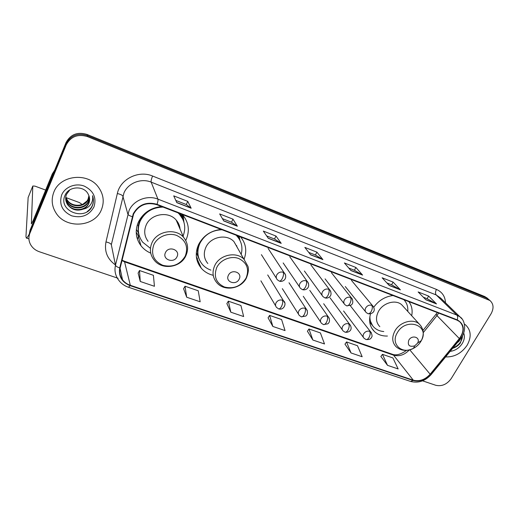 <?xml version="1.0" encoding="UTF-8"?>
<svg xmlns="http://www.w3.org/2000/svg" width="519" height="519" viewBox="0 0 519 519"><rect width="100%" height="100%" fill="white"/><g stroke="black" fill="none" stroke-linecap="round" stroke-linejoin="round"><path stroke-width="0.78" d="M370.534 313.826C368.548 321.014 369.846 326.925 374.42 331.55C377.864 334.697 382.198 336.195 387.421 336.04M221.113 229.417C210.837 230.592 203.325 235.639 198.576 244.546C194.787 253.33 195.689 261.219 201.275 268.213C204.415 271.781 208.398 274.142 213.225 275.297M161.597 206.53C150.795 207.678 143.036 212.894 138.333 222.19C134.843 230.734 135.744 238.604 141.032 245.805C143.601 249.029 146.832 251.475 150.737 253.136M185.783 240.42L186.036 239.895C189.999 230.657 188.786 222.197 182.39 214.529M244.086 259.221C247.115 250.937 245.941 243.495 240.563 236.904M411.69 315.721C412.761 310.31 411.814 305.607 408.842 301.617M393 295.525C385.079 296.57 378.662 300.475 373.738 307.254M182.532 218.181L182.461 215.054M487.367 298.269L484.785 296.57L87.127 134.473C77.558 131.605 70.513 134.337 65.991 142.673L30.011 230.332L29.045 235.373M422.563 380.836L435.778 385.286C441.838 386.616 446.995 384.371 451.245 378.546L491.032 313.846C494.01 308.351 493.653 303.913 489.955 300.52L87.542 136.614C77.889 133.727 70.772 136.484 66.205 144.898L29.881 233.297L29.946 231.805L28.98 236.872L29.946 231.805L66.095 143.776L29.946 231.805L30.011 230.332M87.542 136.614L87.335 135.537C77.72 132.656 70.642 135.407 66.095 143.776C70.642 135.407 77.72 132.656 87.335 135.537L486.446 298.023L87.335 135.537L87.127 134.473M489.034 299.716L486.446 298.023L489.034 299.716M53.846 192.127C51.083 199.4 51.803 206.348 56.013 212.978C66.101 229.385 94.756 227.095 101.406 209.747C104.598 201.722 103.541 194.112 98.227 186.911C87.516 172.081 60.029 175.098 53.846 192.127C51.083 199.4 51.803 206.348 56.013 212.978C66.101 229.385 94.756 227.095 101.406 209.747C104.598 201.722 103.541 194.112 98.227 186.911C87.516 172.081 60.029 175.098 53.846 192.127M445.62 356.916C454.404 357.202 461.573 353.309 467.126 345.245C471.615 337.045 471.122 330.292 465.647 324.972L464.369 324.051L465.647 324.972C471.122 330.292 471.615 337.045 467.126 345.245C461.573 353.309 454.404 357.202 445.62 356.916M133.63 213.971C138.858 204.966 146.592 201.878 156.835 204.7L457.031 320.152L459.62 321.637C464.174 326.295 464.09 331.939 459.347 338.583L430.147 374.225C425.1 379.72 419.475 381.705 413.28 380.174L130.314 285.301C127.071 284.185 124.469 282.336 122.516 279.741C119.973 276.186 119.182 272.254 120.148 267.953L133.63 213.971M133.221 213.815L119.727 267.882C118.397 276.322 121.868 282.245 130.146 285.658L413.105 380.466C419.449 382.036 425.217 380.005 430.394 374.368L459.587 338.738C465.186 330.311 464.395 324.012 457.213 319.847L157.01 204.311C146.514 201.417 138.579 204.583 133.221 213.815M423.335 297.212L427.15 298.704L436.498 303.92L428.629 296.07L418.145 291.944L425.852 299.768L436.498 303.92M427.098 298.685L428.629 296.07M386.927 282.978L391.624 284.814L400.415 289.849L393.104 282.102L382.127 277.788L389.256 285.495L400.415 289.849M391.579 284.795L393.104 282.102M348.774 268.057L354.432 270.269L362.599 275.096L355.904 267.48L344.402 262.958L350.896 270.535L362.599 275.096M354.386 270.25L355.904 267.48M175.811 200.425L186.308 204.531L191.167 208.236L187.755 201.372L173.716 195.858L176.823 202.644L191.167 208.236M186.282 204.518L187.755 201.372M222.417 218.648L231.532 222.21L237.358 226.252L232.992 219.154L219.66 213.919L223.754 220.945L237.358 226.252M231.5 222.197L232.992 219.154M266.669 235.95L274.525 239.025L281.214 243.359L275.991 236.061L263.315 231.078L268.297 238.318L281.214 243.359M274.486 239.006L275.991 236.061M308.734 252.403L315.442 255.024L322.909 259.623L316.914 252.15L304.841 247.401L310.622 254.829L322.909 259.623M315.396 255.004L316.914 252.15M29.881 233.297C28.363 237.241 28.642 241.095 30.718 244.845C32.684 248.121 35.59 250.437 39.438 251.78L118.073 278.268M344.979 344.149L351.052 352.972L362.165 356.741L357.481 345.719L346.536 341.943L344.94 344.201M380.875 356.469L387.518 365.344L398.144 368.944L392.915 357.948L382.451 354.334L380.836 356.521M226.874 303.596L230.832 312.198L243.651 316.545L240.926 305.509L228.341 301.163L226.842 303.654M183.603 288.739L186.691 297.225L200.165 301.792L198.245 290.783L185.03 286.222L183.57 288.798M138.125 273.124L140.26 281.473L154.441 286.287L153.403 275.31L139.507 270.516L138.093 273.189M307.43 331.258L312.866 340.023L324.511 343.967L320.411 332.932L308.961 328.981L307.391 331.31M272.838 326.445L285.048 330.584L281.603 319.542L269.608 315.403L268.07 317.81L272.838 326.445L269.608 315.403M230.832 312.198L228.341 301.163M186.691 297.225L185.03 286.222M140.26 281.473L139.507 270.516M312.866 340.023L308.961 328.981M351.052 352.972L346.536 341.943M387.518 365.344L382.451 354.334M86.731 201.216L82.865 204.22M89.015 195.935L88.178 199.517C85.142 207.315 71.933 208.067 67.275 200.49L65.751 197.188M88.918 195.682L88.1 198.998C85.071 206.783 71.888 207.535 67.23 199.971L65.783 196.928M89.326 196.961L88.502 201.606C85.44 209.449 72.141 210.214 67.444 202.592L65.673 198.239M89.255 196.701L88.418 201.08C85.369 208.91 72.089 209.67 67.405 202.066L65.686 197.973M83.423 209.06C85.914 207.782 87.705 205.926 88.788 203.487C90.04 200.392 89.878 197.35 88.295 194.346C84.312 185.374 68.832 185.971 65.109 195.157C57.512 210.928 84.85 221.438 91.967 206.64L92.324 205.887C93.718 202.533 93.783 199.134 92.512 195.695C93.096 198.933 92.427 201.917 90.52 204.661C88.833 206.971 86.465 208.437 83.423 209.06C77.149 211.356 71.882 209.916 67.619 204.726C65.517 201.391 65.135 197.953 66.464 194.404L69.793 189.896M89.489 197.752L88.743 203.189C85.667 211.071 72.297 211.843 67.574 204.188L65.686 199.03M61.638 195.014C58.945 204.447 62.286 211.382 71.648 215.82C81.704 218.389 89.132 215.443 93.933 206.984C96.787 197.733 93.569 190.771 84.266 186.1C75.631 182.74 64.92 186.937 61.638 195.014M93.18 198.011C93.997 203.591 92.012 208.1 87.218 211.544M29.239 234.121C27.799 236.839 26.813 238.137 26.281 238.007L25.963 236.541L28.143 197.538M81.652 204.707L81.567 204.038L79.426 202.579L66.017 197.616M45.659 190.084L34.974 186.133L32.801 186.016L31.387 223.838L33.034 220.873L52.27 173.962L54.729 170.102M177.005 256.762C180.625 249.873 168.513 245.442 165.464 252.61C161.909 259.558 173.995 263.84 177.005 256.762M180.061 229.106C179.769 225.694 178.471 222.677 176.175 220.062C168.604 210.837 150.808 213.737 146.157 225.097C143.737 230.974 144.379 236.385 148.09 241.329M183.064 236.087C186.139 228.107 184.946 220.847 179.483 214.315L177.998 212.835M163.037 207.087C152.508 207.392 144.898 212.044 140.227 221.055C137.094 228.697 137.911 235.743 142.68 242.185L150.27 248.212M182.824 219.29L178.659 213.088M145.249 213.101L140.013 220.367C137.879 225.24 137.561 230.131 139.047 235.029M179.626 228.094L179.6 226.394M140.364 218.551L140.292 219.764M138.774 236.392L136.218 232.259M182.753 218.746L182.364 214.516M138.43 225.467L137.256 225.032M139.481 236.43L137.983 232.012L136.348 229.45M183.155 215.404L183.921 222.138M239.168 279.138C242.821 272.54 231.539 268.414 228.418 275.265C224.824 281.914 236.08 285.904 239.168 279.138M237.378 247.589L233.939 241.62C226.732 233.537 210.532 236.722 205.887 247.265C203.273 253.291 203.915 258.702 207.808 263.496M241.212 254.232C242.976 247.161 241.452 240.998 236.632 235.756L235.996 235.146M221.996 229.761C212.005 230.131 204.648 234.633 199.932 243.275C196.545 251.131 197.363 258.183 202.384 264.443C204.668 267.045 207.509 268.939 210.896 270.114M239.123 238.909L236.469 235.328M236.839 246.648L236.677 245.649M198.271 245.195L198.388 245.675M199.419 242.944C196.941 248.666 196.902 254.187 199.309 259.513M197.467 258.488L196.39 257.119M197.648 249.217L197.175 248.173M239.635 239.772L238.104 235.957M199.718 260.421L196.325 252.662M239.227 236.385L239.914 240.291M417.445 343.299L417.607 343.014C420.864 337.298 411.95 334.392 408.803 340.185C407.35 345.297 409.316 347.192 414.7 345.862L417.445 343.299M403.38 306.599L401.764 304.822C395.802 299.197 383.093 302.726 378.52 311.342C375.458 317.407 375.892 322.513 379.824 326.659M407.772 311.413C408.148 306.755 406.857 302.856 403.892 299.716M369.593 319.419L372.642 325.744L369.723 322.04M369.943 316.181C369.768 320.807 371.208 324.602 374.264 327.573C376.813 329.922 379.986 331.245 383.775 331.537M452.646 348.34C455.747 347.38 458.316 345.615 460.34 343.046L462.552 335.65M450.142 351.395C455.234 350.669 459.289 348.022 462.299 343.455C464.434 339.809 464.907 336.338 463.714 333.055M462.111 336.429L458.932 341.359L457.226 342.748M462.52 335.709C462.189 341.217 458.978 345.33 452.899 348.035M65.991 142.673L66.205 144.898M484.785 296.57L488.12 299.482M459.347 338.583L436.966 315.604L438.646 313.08M423.232 332.66L436.966 315.604L436.122 314.131L437.258 312.548M115.354 264.865C107.355 259.098 104.228 251.456 105.967 241.945L117.339 193.529C120.265 179.061 138.644 169.979 152.592 176.032L436.466 289.427C435.279 291.762 435.194 293.605 436.22 294.954L151.165 182.13C141.149 177.9 128.037 183.071 123.963 192.919L111.326 244.709L115.484 265.183C115.841 266.228 117.255 267.129 119.727 267.882M436.466 289.427C442.149 291.944 445.159 296.394 445.497 302.778M440.728 298.14L436.22 294.954L456.837 315.078L460.003 316.895L461.929 318.887M130.146 285.658L128.504 287.26C124.242 285.8 120.862 283.29 118.371 279.735C115.27 275.342 114.303 270.49 115.484 265.183L129.023 210.656C133.377 200.263 147.318 194.735 157.925 199.134C158.198 200.113 157.893 201.839 157.01 204.311M132.248 216.657C129.718 215.878 128.251 215.028 127.849 214.107L122.86 196.188C122.276 195.131 120.434 194.249 117.339 193.529M413.105 380.466L410.594 381.446C418.34 383.385 425.191 381.095 431.146 374.569L431.283 374.407M430.394 374.368L431.146 374.569L460.385 338.901M459.587 338.738L460.295 339.011C467.308 330.765 464.745 319.704 460.003 316.895L440.845 298.25M457.213 319.847C457.914 317.771 457.79 316.181 456.837 315.078L157.925 199.134L151.165 182.13C150.912 180.91 151.392 178.88 152.592 176.032M105.967 241.945C109.003 242.594 110.794 243.515 111.326 244.709M413.28 380.174L393.545 355.165C399.319 356.683 404.58 354.931 409.322 349.903M430.147 374.225L409.738 349.8M121.952 260.59L124.904 261.965L393.545 355.165L392.299 354.243C396.055 355.749 400.824 354.451 406.604 350.338M130.314 285.301L124.417 261.226L392.299 354.243M322.669 259.409L310.485 254.654M281.006 243.152L268.18 238.15M237.177 226.057L223.657 220.783M191.018 208.048L176.752 202.481M362.333 274.875L350.74 270.354M400.13 289.621L389.094 285.314M436.194 303.693L425.671 299.586M31.665 223.631L31.302 223.507M52.335 175.941L52.27 173.962M32.801 186.016L28.091 197.661M52.471 173.58L52.536 175.454M185.257 256.094C188.559 246.836 185.711 239.96 176.72 235.457C168.318 232.253 157.484 236.612 153.819 244.715C150.685 254.154 153.65 261.005 162.713 265.267C172.555 267.655 180.074 264.599 185.257 256.094M183.609 237.358C175.675 227.757 156.894 230.897 151.95 242.814C149.375 248.984 150.036 254.634 153.935 259.779C161.467 270.354 180.398 267.888 185.77 255.977C188.786 249.289 188.066 243.08 183.609 237.358L176.175 220.062M183.402 220.627L181.721 216.423L179.846 213.549M246.071 278.1C249.503 269.251 247.044 262.711 238.701 258.501C230.871 255.504 220.491 259.747 216.76 267.493C213.471 276.51 216.04 283.024 224.461 287.02C233.68 289.226 240.887 286.254 246.071 278.1M244.254 259.506C236.735 251.112 219.68 254.55 214.749 265.585C211.966 271.891 212.608 277.535 216.67 282.505C223.961 291.801 241.114 289.005 246.389 278.015C248.406 272.884 248.912 268.952 247.9 266.228L233.939 241.62M239.506 239.538L237.319 235.652M420.903 341.379L421.331 340.613C430.296 325.089 405.91 316.85 397.269 332.828C390.262 343.961 401.978 354.853 413.455 348.34C416.614 346.679 419.093 344.363 420.903 341.379M421.337 326.503L419.222 323.986C413.079 318.205 399.792 321.955 394.933 330.921C391.67 337.233 392.066 342.514 396.114 346.77C401.044 350.954 406.825 351.473 413.455 348.34L414.7 345.862M283.179 272.254C280.487 271.554 278.346 272.436 276.757 274.908C275.9 276.763 276.095 278.385 277.341 279.767L279.293 281.11C280.234 281.304 281.24 280.435 282.31 278.508C283.569 275.816 283.854 273.727 283.179 272.254L284.581 273.13C286.222 275.952 286.066 278.307 284.114 280.182C282.466 281.389 280.857 281.7 279.293 281.11M285.645 275.07L268.128 248.452M306.229 280.857C303.602 280.182 301.5 281.058 299.911 283.484C299.041 285.34 299.223 286.942 300.469 288.298L302.356 289.583C303.349 289.797 304.381 288.96 305.457 287.065C306.716 284.412 306.976 282.342 306.229 280.857L307.54 281.668C309.201 284.496 309.058 286.832 307.125 288.668C305.503 289.862 303.913 290.166 302.356 289.583M308.513 283.264L289.751 256.73M328.663 289.232C326.101 288.577 324.031 289.44 322.442 291.834C321.553 293.683 321.728 295.272 322.967 296.596L324.803 297.822C325.841 298.055 326.899 297.244 327.982 295.389C329.241 292.774 329.461 290.724 328.663 289.232L329.889 289.985C331.563 292.943 331.414 295.279 329.442 296.998C327.852 298.114 326.308 298.386 324.803 297.822M330.772 291.308L310.829 264.8M350.494 297.387C347.996 296.745 345.959 297.601 344.376 299.956C343.474 301.798 343.636 303.375 344.869 304.672L346.653 305.847C347.73 306.1 348.813 305.315 349.903 303.485C351.162 300.916 351.357 298.879 350.494 297.387L351.642 298.081C353.335 301.163 353.18 303.505 351.181 305.088L346.653 305.847M352.44 299.184L331.388 272.676M371.753 305.321C369.32 304.705 367.316 305.555 365.733 307.864C364.818 309.707 364.967 311.257 366.187 312.529L367.932 313.664C369.048 313.93 370.157 313.171 371.254 311.374C372.506 308.837 372.668 306.82 371.753 305.321L372.837 305.97C376.859 311.439 371.325 314.663 367.932 313.664M373.544 306.891L351.454 280.364M282.375 300.183C279.728 299.534 277.62 300.41 276.056 302.817C275.239 304.562 275.394 306.093 276.536 307.41L278.619 308.876C279.533 309.071 280.5 308.26 281.519 306.444C282.751 303.81 283.043 301.721 282.375 300.183L283.861 301.117C286.76 303.647 283.835 310.544 278.619 308.876M284.821 302.986L267.707 274.94M305.068 308.273C302.48 307.644 300.41 308.513 298.847 310.881C298.01 312.626 298.159 314.144 299.301 315.442L301.325 316.837C302.285 317.051 303.278 316.266 304.303 314.482C305.535 311.893 305.795 309.824 305.068 308.273L306.457 309.142C307.975 312.12 307.761 314.423 305.814 316.045L301.325 316.837M307.352 310.706L289.005 282.751M327.152 316.149C324.635 315.539 322.591 316.402 321.034 318.731C320.184 320.476 320.32 321.981 321.462 323.253L323.434 324.589C324.433 324.816 325.452 324.057 326.477 322.305C327.716 319.756 327.937 317.699 327.152 316.149L328.456 316.953C330 319.951 329.805 322.241 327.865 323.817L323.434 324.589M329.28 318.277L309.778 290.381M348.664 323.824C346.205 323.233 344.194 324.083 342.637 326.373C341.774 328.112 341.904 329.61 343.04 330.856L344.96 332.141C346.004 332.387 347.042 331.647 348.074 329.928C349.306 327.411 349.501 325.374 348.664 323.824L349.884 324.57C353.588 330.233 348.178 333.01 344.96 332.141M350.643 325.685L330.045 297.822M369.619 331.297C367.218 330.72 365.24 331.563 363.689 333.821C362.807 335.559 362.93 337.032 364.059 338.258L365.934 339.497C367.017 339.757 368.075 339.037 369.113 337.344C370.345 334.872 370.514 332.854 369.619 331.297L370.767 331.991C372.227 334.768 372.447 336.572 371.435 337.389C370.826 339.115 368.99 339.815 365.934 339.497M371.455 332.945L350.273 305.665M371.714 328.112L374.42 331.55M196.396 257.19L201.275 268.213M137.976 235.308L141.032 245.805M486.608 297.608L489.955 300.52M128.504 287.26L410.594 381.446M122.516 279.741L120.064 268.31M122.049 260.194L124.417 261.226M422.953 330.486L435.973 314.319M67.23 199.971L67.275 200.49M67.405 202.066L67.444 202.592M67.574 204.188L67.619 204.726M28.928 238.909L26.281 238.007M138.417 236.813L137.386 239.071M179.185 213.646L179.483 214.315M183.233 220.205L181.721 216.423L181.579 214.217M236.346 235.276L236.632 235.756M238.24 237.014L238.007 235.918M417.607 343.014L421.331 340.613C424.419 334.197 423.712 328.657 419.222 323.986L401.764 304.822M261.401 254.66L276.458 278.372M283.173 262.945L299.658 287.117M304.394 271.009L322.234 295.583M325.089 278.872L344.201 303.803M345.271 286.533L365.584 311.783M260.895 280.831L275.706 306.002M282.342 288.661L298.535 314.222M303.265 296.291L320.755 322.202M323.668 303.732L342.391 329.941M343.578 310.991L363.462 337.46"/></g></svg>
